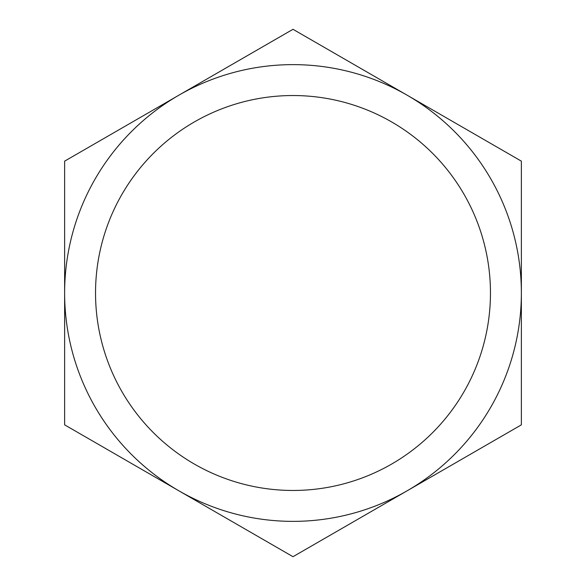 <?xml version="1.0" encoding="UTF-8"?>
<svg xmlns="http://www.w3.org/2000/svg" width="586" height="586" viewBox="0 0 586 586"><rect width="100%" height="100%" fill="white"/><g stroke="black" fill="none" stroke-linecap="round" stroke-linejoin="round"><path stroke-width="0.88" d="M178.818 95.225L64.628 161.15L64.628 424.85L293 556.7L521.372 424.85L521.372 161.15L293 29.3L178.818 95.225M95.533 293A197.467 197.467 0 0 1 391.734 121.991A197.467 197.467 0 0 1 391.734 464.009A197.467 197.467 0 0 1 95.533 293M64.628 293A228.372 228.372 0 0 1 407.182 95.225A228.372 228.372 0 0 1 407.182 490.775A228.372 228.372 0 0 1 64.628 293"/></g></svg>
